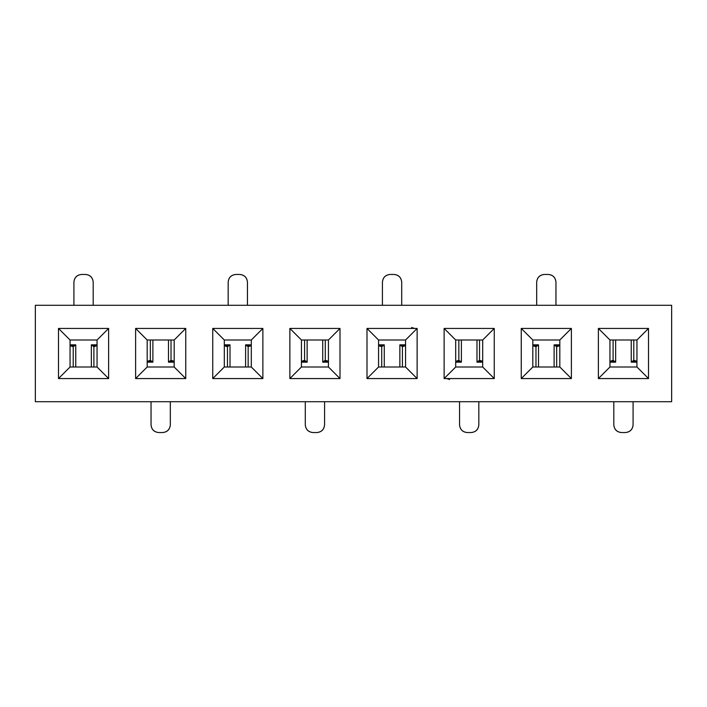<?xml version="1.0" encoding="UTF-8"?>
<svg xmlns="http://www.w3.org/2000/svg" width="707" height="707" viewBox="0 0 707 707"><rect width="100%" height="100%" fill="white"/><g stroke="black" fill="none" stroke-linecap="round" stroke-linejoin="round"><path stroke-width="1.06" d="M378.563 340.005L366.995 328.437L366.995 378.563L378.563 366.995L378.563 340.005L405.562 340.005L417.13 328.437L366.995 328.437L378.563 340.005L378.563 366.995L366.995 378.563L366.995 328.437L417.13 328.437L417.13 378.563L366.995 378.563L417.13 378.563L405.562 366.995L378.563 366.995L405.562 366.995L417.13 378.563L417.13 328.437L405.562 340.005L378.563 340.005M35.35 401.709L671.65 401.709L671.65 305.291L35.35 305.291L35.35 401.709L35.35 305.291L671.65 305.291L671.65 401.709L35.35 401.709M648.513 328.437L648.513 378.563L598.378 378.563L598.378 328.437L648.513 328.437L636.945 340.005L636.945 366.995L648.513 378.563L648.513 328.437L598.378 328.437L598.378 378.563L648.513 378.563L636.945 366.995L609.947 366.995L598.378 378.563L609.947 366.995L609.947 340.005L598.378 328.437L609.947 340.005L636.945 340.005L648.513 328.437M571.389 328.437L571.389 378.563L521.253 378.563L521.253 328.437L571.389 328.437L559.811 340.005L559.811 366.995L571.389 378.563L571.389 328.437L521.253 328.437L521.253 378.563L571.389 378.563L559.811 366.995L532.822 366.995L521.253 378.563L532.822 366.995L532.822 340.005L521.253 328.437L532.822 340.005L559.811 340.005L571.389 328.437M494.255 328.437L494.255 378.563L444.129 378.563L444.129 328.437L494.255 328.437L482.687 340.005L482.687 366.995L494.255 378.563L494.255 328.437L444.129 328.437L444.129 378.563L494.255 378.563L482.687 366.995L455.697 366.995L444.129 378.563L455.697 366.995L455.697 340.005L444.129 328.437L455.697 340.005L482.687 340.005L494.255 328.437M340.005 328.437L340.005 378.563L289.87 378.563L289.87 328.437L340.005 328.437L328.437 340.005L328.437 366.995L340.005 378.563L340.005 328.437L289.87 328.437L289.87 378.563L340.005 378.563L328.437 366.995L301.438 366.995L289.87 378.563L301.438 366.995L301.438 340.005L289.87 328.437L301.438 340.005L328.437 340.005L340.005 328.437M262.871 328.437L262.871 378.563L212.745 378.563L212.745 328.437L262.871 328.437L251.303 340.005L251.303 366.995L262.871 378.563L262.871 328.437L212.745 328.437L212.745 378.563L262.871 378.563L251.303 366.995L224.313 366.995L212.745 378.563L224.313 366.995L224.313 340.005L212.745 328.437L224.313 340.005L251.303 340.005L262.871 328.437M185.747 328.437L185.747 378.563L135.611 378.563L135.611 328.437L185.747 328.437L174.178 340.005L174.178 366.995L185.747 378.563L185.747 328.437L135.611 328.437L135.611 378.563L185.747 378.563L174.178 366.995L147.189 366.995L135.611 378.563L147.189 366.995L147.189 340.005L135.611 328.437L147.189 340.005L174.178 340.005L185.747 328.437M108.622 328.437L108.622 378.563L58.487 378.563L58.487 328.437L108.622 328.437L97.053 340.005L97.053 366.995L108.622 378.563L108.622 328.437L58.487 328.437L58.487 378.563L108.622 378.563L97.053 366.995L70.055 366.995L58.487 378.563L70.055 366.995L70.055 340.005L58.487 328.437L70.055 340.005L97.053 340.005L108.622 328.437M328.437 366.995L328.437 340.005L301.438 340.005L301.438 366.995L328.437 366.995M251.303 366.995L251.303 340.005L224.313 340.005L224.313 366.995L251.303 366.995M174.178 366.995L174.178 340.005L147.189 340.005L147.189 366.995L174.178 366.995M97.053 366.995L97.053 340.005L70.055 340.005L70.055 366.995L97.053 366.995M405.562 340.005L405.562 366.995L405.562 340.005M482.687 366.995L482.687 340.005L455.697 340.005L455.697 366.995L482.687 366.995M559.811 366.995L559.811 340.005L532.822 340.005L532.822 366.995L559.811 366.995M636.945 366.995L636.945 340.005L609.947 340.005L609.947 366.995L636.945 366.995M73.917 305.291L73.917 282.155L73.917 305.291M93.191 282.155L93.191 305.291L93.191 282.155C92.741 277.471 90.169 274.899 85.485 274.449L81.623 274.449C76.939 274.899 74.368 277.471 73.917 282.155C74.403 277.506 76.975 274.935 81.623 274.449L85.485 274.449C90.134 274.935 92.705 277.506 93.191 282.155M228.167 305.291L228.167 282.155L228.167 305.291M247.45 282.155L247.45 305.291L247.45 282.155C246.99 277.471 244.419 274.899 239.735 274.449L235.882 274.449C231.198 274.899 228.626 277.471 228.167 282.155C228.661 277.506 231.233 274.935 235.882 274.449L239.735 274.449C244.392 274.935 246.955 277.506 247.45 282.155M382.425 305.291L382.425 282.155L382.425 305.291M411.686 327.482L414.541 328.437M401.709 282.155L401.709 305.291L401.709 282.155C401.249 277.471 398.677 274.899 393.993 274.449L390.131 274.449C385.448 274.899 382.876 277.471 382.425 282.155C382.911 277.506 385.483 274.935 390.131 274.449L393.993 274.449C398.642 274.935 401.214 277.506 401.709 282.155M536.675 305.291L536.675 282.155L536.675 305.291M555.958 282.155L555.958 305.291L555.958 282.155C555.499 277.471 552.927 274.899 548.243 274.449L544.39 274.449C539.706 274.899 537.134 277.471 536.675 282.155C537.17 277.506 539.741 274.935 544.39 274.449L548.243 274.449C552.901 274.935 555.472 277.506 555.958 282.155M633.083 401.709L633.083 424.845L633.083 401.709M613.809 424.845L613.809 401.709L613.809 424.845C614.259 429.529 616.831 432.101 621.515 432.551L625.377 432.551C630.061 432.101 632.632 429.529 633.083 424.845C632.597 429.494 630.025 432.065 625.377 432.551L621.515 432.551C616.866 432.065 614.295 429.494 613.809 424.845M478.833 401.709L478.833 424.845L478.833 401.709M449.572 379.518L446.709 378.563M459.55 424.845L459.55 401.709L459.55 424.845C460.01 429.529 462.581 432.101 467.265 432.551L471.118 432.551C475.802 432.101 478.374 429.529 478.833 424.845C478.339 429.494 475.767 432.065 471.118 432.551L467.265 432.551C462.608 432.065 460.045 429.494 459.55 424.845M324.575 401.709L324.575 424.845L324.575 401.709M305.291 424.845L305.291 401.709L305.291 424.845C305.751 429.529 308.323 432.101 313.007 432.551L316.869 432.551C321.552 432.101 324.124 429.529 324.575 424.845C324.089 429.494 321.517 432.065 316.869 432.551L313.007 432.551C308.358 432.065 305.786 429.494 305.291 424.845M170.325 401.709L170.325 424.845L170.325 401.709M151.042 424.845L151.042 401.709L151.042 424.845C151.501 429.529 154.073 432.101 158.757 432.551L162.61 432.551C167.294 432.101 169.866 429.529 170.325 424.845C169.83 429.494 167.259 432.065 162.61 432.551L158.757 432.551C154.099 432.065 151.528 429.494 151.042 424.845M75.198 345.696L70.17 345.696L75.198 345.696L75.755 344.822L75.755 366.995L75.755 344.822L73.21 346.713L73.21 366.995L73.21 346.713L70.276 345.776M96.947 345.696L91.91 345.696L96.947 345.696M229.457 345.696L224.419 345.696L229.457 345.696L230.014 344.822L230.014 366.995L230.014 344.822L227.468 346.713L227.468 366.995L227.468 346.713L224.534 345.776M251.197 345.696L246.169 345.696L251.197 345.696M383.707 345.696L378.678 345.696L383.707 345.696L384.263 344.822L384.263 366.995L384.263 344.822L381.718 346.713L381.718 366.995L381.718 346.713L378.784 345.776M405.456 345.696L400.418 345.696L405.456 345.696M537.965 345.696L532.928 345.696L537.965 345.696L538.522 344.822L538.522 366.995L538.522 344.822L535.977 346.713L535.977 366.995L535.977 346.713L533.043 345.776M559.705 345.696L554.677 345.696L559.705 345.696M631.802 361.304L636.83 361.304L631.802 361.304L631.245 362.178L631.245 340.005L631.245 362.178L633.79 360.287L633.79 340.005L633.79 360.287L636.724 361.224M610.053 361.304L615.09 361.304L610.053 361.304M477.543 361.304L482.581 361.304L477.543 361.304L476.986 362.178L476.986 340.005L476.986 362.178L479.532 360.287L479.532 340.005L479.532 360.287L482.466 361.224M455.803 361.304L460.831 361.304L455.803 361.304M323.293 361.304L328.322 361.304L323.293 361.304L322.737 362.178L322.737 340.005L322.737 362.178L325.282 360.287L325.282 340.005L325.282 360.287L328.216 361.224M301.544 361.304L306.582 361.304L301.544 361.304M169.035 361.304L174.072 361.304L169.035 361.304L168.478 362.178L168.478 340.005L168.478 362.178L171.023 360.287L171.023 340.005L171.023 360.287L173.957 361.224M147.295 361.304L152.323 361.304L147.295 361.304M75.755 344.822L70.055 344.822L75.755 344.822M97.053 345.617L93.898 346.713L93.898 366.995L93.898 346.713L91.353 344.822L91.91 345.696M97.053 344.822L91.353 344.822L97.053 344.822M230.014 344.822L224.313 344.822L230.014 344.822M251.303 345.617L248.157 346.713L248.157 366.995L248.157 346.713L245.612 344.822L246.169 345.696M251.303 344.822L245.603 344.822L251.303 344.822M384.263 344.822L378.563 344.822L384.263 344.822M405.562 345.617L402.407 346.713L402.407 366.995L402.407 346.713L399.862 344.822L400.418 345.696M405.562 344.822L399.862 344.822L405.562 344.822M538.522 344.822L532.822 344.822L538.522 344.822M559.811 345.617L556.665 346.713L556.665 366.995L556.665 346.713L554.12 344.822L554.677 345.696M559.811 344.822L554.12 344.822L559.811 344.822M631.245 362.178L636.945 362.178L631.245 362.178M609.947 361.383L613.102 360.287L613.102 340.005L613.102 360.287L615.647 362.178L615.09 361.304M609.947 362.178L615.647 362.178L609.947 362.178M476.986 362.178L482.687 362.178L476.986 362.178M455.697 361.383L458.843 360.287L458.843 340.005L458.843 360.287L461.388 362.178L460.831 361.304M455.697 362.178L461.397 362.178L455.697 362.178M322.737 362.178L328.437 362.178L322.737 362.178M301.438 361.383L304.593 360.287L304.593 340.005L304.593 360.287L307.138 362.178L306.582 361.304M301.438 362.178L307.138 362.178L301.438 362.178M168.478 362.178L174.178 362.178L168.478 362.178M147.189 361.383L150.335 360.287L150.335 340.005L150.335 360.287L152.88 362.178L152.323 361.304M147.189 362.178L152.88 362.178L147.189 362.178M70.753 344.822L70.055 344.822M93.191 344.822L91.353 344.822L91.353 366.995M225.003 344.822L224.313 344.822M247.45 344.822L245.612 344.822L245.603 366.995M379.261 344.822L378.563 344.822M401.709 344.822L399.862 344.822L399.862 366.995M533.52 344.822L532.822 344.822M555.958 344.822L554.12 344.822L554.12 366.995M636.247 362.178L636.945 362.178M613.809 362.178L615.647 362.178L615.647 340.005M481.997 362.178L482.687 362.178M459.55 362.178L461.388 362.178L461.397 340.005M327.739 362.178L328.437 362.178M305.291 362.178L307.138 362.178L307.138 340.005M173.48 362.178L174.178 362.178M151.042 362.178L152.88 362.178L152.88 340.005"/></g></svg>
